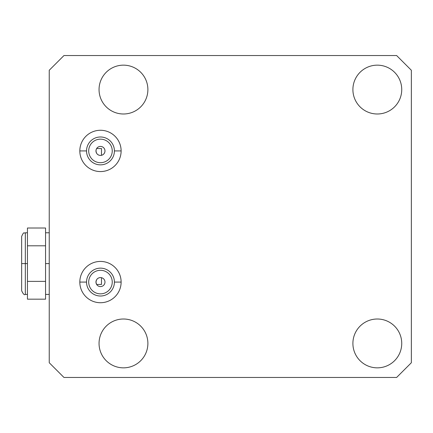 <?xml version="1.0" encoding="UTF-8"?>
<svg xmlns="http://www.w3.org/2000/svg" width="433" height="433" viewBox="0 0 433 433"><rect width="100%" height="100%" fill="white"/><g stroke="black" fill="none" stroke-linecap="round" stroke-linejoin="round"><path stroke-width="0.65" d="M49.243 362.74L63.96 377.457L396.633 377.457L411.35 362.74L411.35 70.26L396.633 55.543L63.96 55.543L49.243 70.26L49.243 362.74L49.243 70.26L49.243 362.74L63.96 377.457L396.633 377.457L63.96 377.457L49.243 362.74M101.484 155.312L101.484 148.535L96.651 148.535L101.484 148.535L101.484 155.312A4.509 4.509 0 0 0 100.472 146.414A4.509 4.509 0 0 0 95.964 150.922L96.332 149.147L95.964 150.922A4.509 4.509 0 0 1 100.472 146.414A4.509 4.509 0 0 1 104.981 150.922A4.509 4.509 0 0 1 100.472 155.431A4.509 4.509 0 0 1 95.964 150.922A4.509 4.509 0 0 0 100.472 155.431A4.509 4.509 0 0 0 104.981 150.922A4.509 4.509 0 0 0 98.221 147.02A4.509 4.509 0 0 0 98.221 154.825A4.509 4.509 0 0 0 104.981 150.922A4.509 4.509 0 0 1 101.484 155.312L101.484 148.535L96.651 148.535L97.144 147.886M101.484 277.688L101.484 284.465L96.651 284.465L101.484 284.465L101.484 277.688L101.484 284.465L96.651 284.465L97.144 285.114M96.51 148.773L96.938 148.124M95.964 282.078A4.509 4.509 0 0 1 100.472 277.569A4.509 4.509 0 0 1 104.981 282.078A4.509 4.509 0 0 1 100.472 286.586A4.509 4.509 0 0 1 95.964 282.078L96.489 279.967L95.964 282.078A4.509 4.509 0 0 0 100.472 286.586A4.509 4.509 0 0 0 104.981 282.078A4.509 4.509 0 0 0 100.472 277.569A4.509 4.509 0 0 0 95.964 282.078L96.489 284.189M112.244 150.922A11.772 11.772 0 0 0 100.472 139.15A11.772 11.772 0 0 0 88.7 150.922A11.772 11.772 0 0 1 100.472 139.15A11.772 11.772 0 0 1 112.244 150.922A11.772 11.772 0 0 1 100.472 162.694A11.772 11.772 0 0 1 88.7 150.922A11.772 11.772 0 0 0 100.472 162.694A11.772 11.772 0 0 0 112.244 150.922A11.772 11.772 0 0 0 94.589 140.725A11.772 11.772 0 0 0 94.589 161.119A11.772 11.772 0 0 0 112.244 150.922M88.7 282.078A11.772 11.772 0 0 1 100.472 270.306A11.772 11.772 0 0 1 112.244 282.078A11.772 11.772 0 0 1 100.472 293.85A11.772 11.772 0 0 1 88.7 282.078A11.772 11.772 0 0 0 100.472 293.85A11.772 11.772 0 0 0 112.244 282.078A11.772 11.772 0 0 0 100.472 270.306A11.772 11.772 0 0 0 88.7 282.078M79.824 282.078A20.649 20.649 0 0 0 100.472 302.727A20.649 20.649 0 0 0 121.121 282.078A20.649 20.649 0 0 0 100.472 261.429A20.649 20.649 0 0 0 79.824 282.078L86.54 282.078A13.932 13.932 0 0 1 100.472 268.146A13.932 13.932 0 0 1 114.409 282.078A13.932 13.932 0 0 1 100.472 296.015A13.932 13.932 0 0 1 86.54 282.078A13.932 13.932 0 0 0 100.472 296.015A13.932 13.932 0 0 0 114.409 282.078L121.121 282.078L114.409 282.078A13.932 13.932 0 0 0 100.472 268.146A13.932 13.932 0 0 0 86.54 282.078L79.824 282.078A20.649 20.649 0 0 1 100.472 261.429A20.649 20.649 0 0 1 121.121 282.078A20.649 20.649 0 0 1 100.472 302.727A20.649 20.649 0 0 1 79.824 282.078L86.54 282.078L79.824 282.078A20.649 20.649 0 0 0 110.799 299.961A20.649 20.649 0 0 0 110.799 264.195A20.649 20.649 0 0 0 79.824 282.078M401.737 89.571A24.421 24.421 0 0 1 377.322 113.993A24.421 24.421 0 0 1 352.9 89.571A24.421 24.421 0 0 1 377.322 65.156A24.421 24.421 0 0 1 401.737 89.571A24.421 24.421 0 0 0 377.322 65.156A24.421 24.421 0 0 0 352.9 89.571A24.421 24.421 0 0 0 377.322 113.993A24.421 24.421 0 0 0 401.737 89.571A24.421 24.421 0 0 1 365.111 110.724A24.421 24.421 0 0 1 365.111 68.425A24.421 24.421 0 0 1 401.737 89.571M147.886 343.429A24.421 24.421 0 0 1 123.465 367.844A24.421 24.421 0 0 1 99.049 343.429A24.421 24.421 0 0 1 123.465 319.007A24.421 24.421 0 0 1 147.886 343.429A24.421 24.421 0 0 0 123.465 319.007A24.421 24.421 0 0 0 99.049 343.429A24.421 24.421 0 0 0 123.465 367.844A24.421 24.421 0 0 0 147.886 343.429A24.421 24.421 0 0 1 111.259 364.575A24.421 24.421 0 0 1 111.259 322.276A24.421 24.421 0 0 1 147.886 343.429M147.886 89.571A24.421 24.421 0 0 1 123.465 113.993A24.421 24.421 0 0 1 99.049 89.571A24.421 24.421 0 0 1 123.465 65.156A24.421 24.421 0 0 1 147.886 89.571A24.421 24.421 0 0 0 123.465 65.156A24.421 24.421 0 0 0 99.049 89.571A24.421 24.421 0 0 0 123.465 113.993A24.421 24.421 0 0 0 147.886 89.571A24.421 24.421 0 0 1 111.259 110.724A24.421 24.421 0 0 1 111.259 68.425A24.421 24.421 0 0 1 147.886 89.571M121.121 150.922A20.649 20.649 0 0 1 100.472 171.571A20.649 20.649 0 0 1 79.824 150.922A20.649 20.649 0 0 1 100.472 130.273A20.649 20.649 0 0 1 121.121 150.922A20.649 20.649 0 0 0 100.472 130.273A20.649 20.649 0 0 0 79.824 150.922A20.649 20.649 0 0 0 100.472 171.571A20.649 20.649 0 0 0 121.121 150.922L114.409 150.922A13.932 13.932 0 0 1 100.472 164.854A13.932 13.932 0 0 1 86.54 150.922A13.932 13.932 0 0 1 100.472 136.985A13.932 13.932 0 0 1 114.409 150.922L121.121 150.922M401.737 343.429A24.421 24.421 0 0 1 377.322 367.844A24.421 24.421 0 0 1 352.9 343.429A24.421 24.421 0 0 1 377.322 319.007A24.421 24.421 0 0 1 401.737 343.429A24.421 24.421 0 0 0 377.322 319.007A24.421 24.421 0 0 0 352.9 343.429A24.421 24.421 0 0 0 377.322 367.844A24.421 24.421 0 0 0 401.737 343.429A24.421 24.421 0 0 1 365.111 364.575A24.421 24.421 0 0 1 365.111 322.276A24.421 24.421 0 0 1 401.737 343.429M396.633 377.457L411.35 362.74L411.35 70.26L411.35 362.74L396.633 377.457M63.96 55.543L396.633 55.543L63.96 55.543L49.243 70.26L63.96 55.543M411.35 70.26L396.633 55.543L411.35 70.26M79.824 150.922L86.54 150.922A13.932 13.932 0 0 0 100.472 164.854A13.932 13.932 0 0 0 114.409 150.922A13.932 13.932 0 0 0 100.472 136.985A13.932 13.932 0 0 0 86.54 150.922L79.824 150.922A20.649 20.649 0 0 0 110.799 168.805A20.649 20.649 0 0 0 110.799 133.039A20.649 20.649 0 0 0 79.824 150.922L86.54 150.922L79.824 150.922M96.483 153.022L95.964 150.922L96.483 153.022L95.964 150.922L96.332 149.147M96.943 284.882L96.521 284.243M49.243 263.589L45.562 263.589L49.243 263.589L45.562 263.589L45.562 228.012L27.447 228.012L45.562 228.012L27.447 228.012L27.447 245.803L45.562 245.803L45.562 228.012L45.562 245.803L27.447 245.803L27.447 281.38L45.562 281.38L45.562 245.803L27.447 245.803L27.447 228.012L27.447 263.589L25.33 263.589L27.447 263.589L27.447 245.803M45.562 263.589L45.562 290.278L45.562 281.38L27.447 281.38L27.447 299.171L45.562 299.171L45.562 290.278L45.562 299.171L27.447 299.171L45.562 299.171L45.562 245.803M27.447 281.38L27.447 299.171L27.447 263.589L27.447 281.38L45.562 281.38M27.447 294.402L25.33 294.402C24.416 295.333 23.193 294.104 21.65 290.722L21.65 263.589L25.33 263.589L25.33 294.402L25.33 232.781L25.33 263.589L21.65 263.589L21.65 236.461C24.297 230.416 24.004 234.015 25.33 232.781L27.447 232.781M104.981 282.078A4.509 4.509 0 0 0 98.221 278.175A4.509 4.509 0 0 0 98.221 285.98A4.509 4.509 0 0 0 104.981 282.078M112.244 282.078A11.772 11.772 0 0 0 94.589 271.881A11.772 11.772 0 0 0 94.589 292.275A11.772 11.772 0 0 0 112.244 282.078M121.121 282.078L114.409 282.078L121.121 282.078M114.409 282.078A13.932 13.932 0 0 1 93.506 294.148A13.932 13.932 0 0 1 93.506 270.013A13.932 13.932 0 0 1 114.409 282.078M114.409 150.922A13.932 13.932 0 0 1 93.506 162.987A13.932 13.932 0 0 1 93.506 138.852A13.932 13.932 0 0 1 114.409 150.922M97.16 153.98L98.08 154.743M98.242 154.841L98.957 155.166M100.337 277.575L99.184 277.759M99.081 277.791L98.313 278.121M98.102 278.246L97.176 279.009M97.068 279.128L96.591 279.788M21.65 263.589L21.65 290.045L21.65 237.138L21.65 263.589L25.33 263.589L25.33 293.628L25.33 233.555L25.33 263.589L27.447 263.589M49.243 232.781L45.562 232.781M49.243 294.402L45.562 294.402"/></g></svg>
